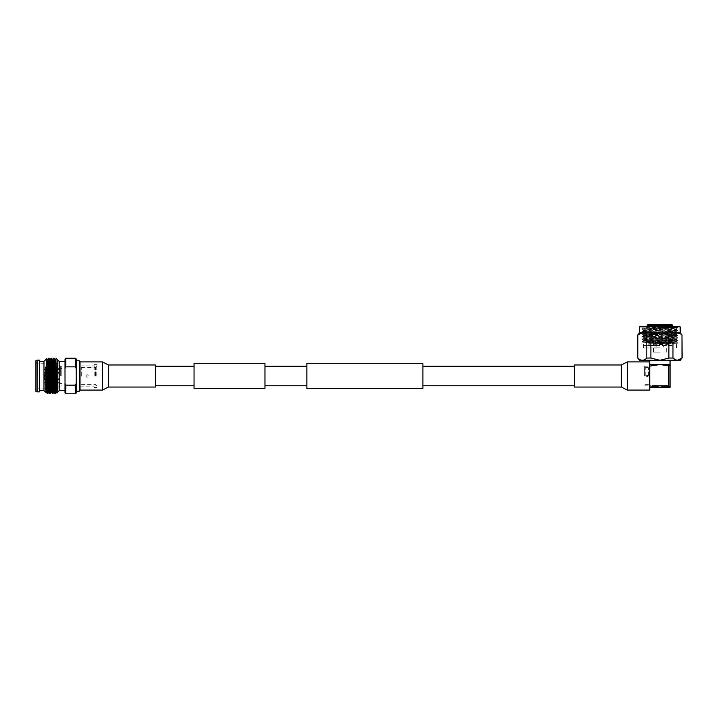 <?xml version="1.0" encoding="UTF-8"?>
<svg xmlns="http://www.w3.org/2000/svg" width="718" height="718" viewBox="0 0 718 718"><rect width="100%" height="100%" fill="white"/><g stroke="black" fill="none" stroke-linecap="round" stroke-linejoin="round"><path stroke-width="0.54" stroke-dasharray="3.59 2.69" d="M194.039 363.434L194.039 388.573M155.366 376.008L155.366 366.234L155.366 376.008M264.96 363.434L264.96 388.573M422.893 388.573L422.893 363.434M306.855 388.573L306.855 363.434M574.391 376.008L574.391 366.234L574.391 376.008M194.039 376.008L194.039 366.234L194.039 376.008M649.736 366.117L649.736 387.424L649.736 366.117L659.734 364.582L649.736 364.582L649.736 366.117L649.736 361.917L649.736 390.098M574.373 364.968L574.373 387.047M80.021 390.583L80.021 361.414M155.384 387.047L155.384 364.968M679.542 326.232L640.241 326.232M639.594 326.878L680.188 326.878M639.594 360.31L680.188 360.31M668.754 365.794L660.048 364.582L670.047 364.582L670.047 365.794L668.754 365.794L668.754 386.212L660.048 387.424L670.047 387.424L670.047 365.794M667.471 385.494L660.219 385.494C669.679 385.683 669.571 385.871 659.896 386.06C669.571 385.871 669.679 385.683 660.219 385.494L652.321 385.494L659.896 385.62C669.149 385.799 669.688 385.979 661.502 386.158L661.502 386.311C668.476 386.481 668.476 386.643 661.502 386.805L661.502 386.158L658.28 386.14L667.462 385.916L667.471 387.424L652.321 387.424L667.471 387.424M652.94 385.701L658.28 386.23C650.499 386.401 650.499 386.571 658.28 386.742C650.499 386.571 650.499 386.401 658.28 386.239L658.28 387.092C651.316 386.93 651.316 386.769 658.28 386.607L658.28 386.894C651.316 387.056 651.316 387.217 658.28 387.388L658.28 387.388C651.109 387.289 651.109 387.181 658.28 387.083C651.316 386.93 651.316 386.769 658.28 386.607L658.28 386.23C645.069 385.979 660.004 385.737 666.187 385.494L656.889 385.494C651.02 385.656 652.025 385.826 659.896 385.988C668.341 386.158 668.88 386.338 661.502 386.517L666.834 386.284L667.381 386.867L661.502 386.805C668.476 386.643 668.476 386.481 661.502 386.311L661.502 386.67M652.958 387.424L658.28 387.424C651.109 387.289 651.109 387.181 658.28 387.083L658.28 386.894C651.316 387.056 651.316 387.217 658.28 387.388L652.958 387.424L652.321 386.499L652.321 387.424M659.896 386.06C650.634 386.239 650.095 386.419 658.28 386.598L652.321 386.347L652.321 385.494M644.585 376.008L644.585 366.171L644.585 376.008M649.736 376.008L649.736 366.171L649.736 376.008M647.16 376.968L648.13 376.008L647.16 376.968L646.191 376.008L647.16 376.968M646.191 376.008L647.16 375.038L646.191 376.008M645.231 376.008L645.231 367.625L645.231 376.008M647.16 375.038L648.13 376.008L647.16 375.038M648.453 376.008L648.453 367.625L648.453 376.008M680.188 332.784L639.594 332.784M646.092 327.74L659.896 327.596C681.912 327.327 681.912 327.058 659.896 326.807L642.098 326.43L646.11 326.43L642.763 327.139L646.092 327.74L676.374 328.79L643.409 330.056L676.374 331.33L643.409 332.596L676.374 333.87L643.409 335.135L676.392 336.392L643.409 337.675L676.374 338.941L643.409 340.215L676.374 341.481L643.391 342.737L676.392 344.003L649.458 344.918L648.587 344.119L649.458 343.016L649.458 344.918M641.82 326.232L677.747 327.65L642.036 328.916L643.409 328.126L650.849 327.74C637.189 328.081 644.082 328.431 659.896 328.772L676.392 329.409L643.391 330.675L676.392 331.949L643.391 333.215L676.392 334.489L643.391 335.755L676.392 337.02L643.391 338.295L676.392 339.56L643.391 340.835L676.392 342.1L649.458 343.016M659.896 347.988L643.391 347.988L659.896 347.988M643.409 328.126L642.763 327.139M659.896 345.546L643.669 345.546L659.896 345.546M672.066 345.546L648.219 345.484L671.707 345.484C673.681 344.622 673.681 343.608 671.707 342.459L659.896 342.459L671.707 342.459L670.19 343.877L659.896 343.877L670.19 343.877L671.527 341.849L659.896 341.849L671.527 341.849L672.587 340.655L659.896 340.655L672.587 340.655L672.587 326.232M659.896 343.877L649.593 343.877L659.896 343.877M671.563 324.231L648.219 324.231M659.896 333.412L651.388 333.412L659.896 333.412M659.896 338.438L651.388 338.438L659.896 338.438M659.896 338.779L653.533 338.779L659.896 338.779M659.896 352.161L653.533 352.161L659.896 352.161M659.896 347.027L653.757 347.027L659.896 347.027M659.896 346.049L656.108 346.049L659.896 346.049M659.896 338.797L657.167 338.797L659.896 338.797M659.896 333.116L658.182 333.116L659.896 333.116M659.896 330.316L659.214 330.316L659.896 330.316M637.683 358.031L637.683 335.055M668.889 335.055L659.896 332.784L650.894 335.055L646.81 335.055L646.81 358.031L650.894 358.031L659.896 360.301L668.889 358.031L672.981 358.031L672.981 335.055L668.889 335.055L668.889 358.031M646.81 335.055L642.296 332.784M682.1 335.055L682.1 358.031M650.894 358.031L650.894 335.055M681.974 335.055L679.928 333.484M676.482 332.901L672.981 335.055M672.981 358.031L677.487 360.301M677.747 327.65L676.957 327.193L677.971 326.232M659.896 327.596C681.912 327.327 681.912 327.058 659.896 326.807M659.896 340.655L647.205 340.655L659.896 340.655M646.11 326.43L642.018 326.717L647.259 327.031L677.765 327.982L642.018 329.248L677.765 330.522L642.018 331.788L677.765 333.053L642.018 334.328L677.765 335.593L642.018 336.868L677.765 338.133L642.018 339.399L677.765 340.673L642.018 341.939L677.765 343.213L648.587 344.119M643.409 330.056L642.018 328.934L677.765 330.199L642.036 331.456L677.765 332.739L642.036 333.996L677.765 335.279L642.036 336.536L677.765 337.819L642.036 339.067L677.765 340.35L642.036 341.606L677.747 342.881L648.587 343.805M661.502 386.778L661.502 387.424L666.798 387.424L661.502 387.029M661.502 387.181L666.825 387.424L661.502 387.424M661.502 386.858L666.798 387.424M649.736 387.424L659.734 387.424L649.736 385.898M668.754 386.212L670.047 386.212M659.896 360.31L649.736 360.31L659.896 360.31M85.819 376.008C86.681 374.338 87.542 374.338 88.395 376.008C87.542 374.338 86.681 374.338 85.819 376.008C86.681 377.668 87.542 377.668 88.395 376.008C87.542 377.668 86.681 377.668 85.819 376.008M96.813 376.008L96.813 364.6L96.813 376.008M95.521 376.008L95.521 367.625L95.521 376.008M94.202 376.008L94.202 364.6L94.202 376.008M76.27 376.008L76.27 360.804L76.27 376.008M81.296 376.008L81.296 367.625L81.296 376.008M59.271 376.008L59.271 365.812L59.271 376.008M54.945 376.008L53.276 376.169L53.276 378.736L53.276 376.169L54.945 375.846L43.986 375.846L44.749 375.846L44.749 374.177L44.749 375.846L43.986 375.846L43.986 372.705L43.986 375.846L53.276 375.846L53.276 373.279L53.276 375.846L54.945 376.008M53.276 378.736L43.986 379.31L43.986 376.169L44.749 376.169L43.986 376.169L43.986 379.31L44.749 377.839L43.986 379.31L53.276 378.736M54.945 374.177L44.749 374.177L54.945 374.177L54.945 373.27L43.986 372.705L44.749 374.177L43.986 372.705L54.945 373.279L55.394 376.008L55.394 374.168L56.507 376.008L55.394 377.839L55.394 376.008L55.394 377.839L44.749 377.839L44.749 376.169L44.749 377.839L54.945 377.839L54.945 378.736L54.945 377.839M64.997 376.008L64.997 361.351L64.997 376.008M59.163 361.351L59.163 390.655M43.986 361.351L43.986 390.655M39.517 360.14L39.517 391.866M37.13 360.14L37.13 391.866M35.9 360.633L35.9 391.373M37.83 376.008L37.83 363.209L37.83 376.008M57.628 376.008L57.628 363.209L57.628 376.008M60.653 376.008L60.653 365.812L60.653 376.008M61.82 376.008L61.82 366.171L61.82 376.008M47.415 376.008L47.415 372.66L47.415 376.008M47.415 379.346L58.813 379.463L58.813 380.019L58.813 379.463L43.986 379.346L43.986 373.091L43.986 379.346L47.415 379.346M58.813 380.019L47.415 379.903L47.415 383.25L47.415 379.903L58.813 380.019L58.813 379.481L43.986 379.481L43.986 382.398L43.986 372.66L47.415 372.66L43.986 372.66L43.986 383.25L44.372 379.481L58.813 379.481L58.813 380.019M47.415 383.25L58.813 383.484L47.415 383.25C46.275 384.794 45.135 384.794 43.986 383.25C45.135 384.794 46.275 384.794 47.415 383.25M55.69 388.797L56.139 370.506C56.569 362.707 57.018 359.09 57.476 359.655L57.458 376.008C57.18 397.709 56.919 397.709 56.659 376.008M55.062 393.769L56.255 358.363M52.863 393.76L54.11 358.237M52.531 393.769L53.778 358.255M50.323 393.76L51.57 358.237M49.991 393.769L51.247 358.255M56.139 363.209L56.139 370.506M47.783 393.76L49.039 358.237M47.209 390.655C47.505 398.993 47.792 389.703 48.088 376.008L48.707 358.255M45.79 389.73L46.347 376.008C46.625 353.651 46.894 353.651 47.164 376.008M64.997 392.908L64.997 383.34L65.841 385.153L75.444 385.153L76.27 383.358L76.27 359.09M76.27 368.648L75.444 366.853L65.841 366.853L64.997 368.666L64.997 359.099M64.997 368.666L64.997 383.34M65.841 393.769L65.841 385.153M65.841 366.853L65.841 358.237M75.444 393.769L75.444 385.153M75.444 366.853L75.444 358.237M76.27 392.917L76.27 383.358M53.276 376.169L43.986 376.169L53.276 376.169M44.372 369.608L43.986 372.525L43.986 368.765L43.986 372.525L44.372 369.608L58.813 369.608L44.372 369.608L58.813 369.608L58.813 368.522L47.415 368.765L47.415 372.103L43.986 372.103L47.415 372.103L47.415 368.765C46.275 367.212 45.135 367.212 43.986 368.765C45.135 367.212 46.275 367.212 47.415 368.765L58.813 368.531L58.813 369.608M47.415 379.903L43.986 379.903L47.415 379.903M44.372 376.008L44.372 379.777L44.372 376.008M44.372 382.398L58.813 382.407L44.372 382.398M44.372 373.091L44.372 372.525L44.372 373.091L58.813 373.091L58.813 371.987L58.813 372.552L47.415 372.66L58.813 372.552L58.813 373.091L58.813 372.525L58.813 373.091L44.372 373.091M58.813 371.987L47.415 372.103L58.813 371.987L58.813 372.525L44.372 372.525L58.813 372.525L58.813 371.987M39.517 376.008L39.517 361.351L39.517 376.008M44.749 376.169L54.945 376.169L44.749 376.169M58.813 382.398L58.813 383.475L58.813 382.398M58.813 378.924L58.813 379.481L58.813 378.924L44.372 378.924L58.813 378.924L58.813 379.463L58.813 378.924M45.952 392.54L47.289 359.61L47.926 359.61L46.93 388.797M48.573 392.396L49.515 364.412L49.829 359.61L50.466 359.61M51.104 392.396L52.369 359.61L53.006 359.61L52.01 388.797M53.653 392.387L54.586 364.412L54.909 359.61L55.537 359.61M56.794 392.387L56.175 392.396L57.476 359.61M49.47 388.797L50.457 359.61M54.55 388.797L55.528 359.61M56.946 391.418L57.476 374.769M621.384 364.968L621.384 387.047M627.308 361.917L627.308 390.098M102.441 390.098L102.441 361.917M108.364 387.047L108.364 364.968M659.896 341.849L648.264 341.849L659.896 341.849M672.587 325.29L647.205 325.29M79.411 391.202L79.411 360.804M647.205 326.232L647.205 340.655L649.61 343.653L648.085 342.459C646.101 343.312 646.101 344.326 648.085 345.484L659.896 345.484L647.717 345.546M644.585 385.835L649.736 385.835M648.453 367.625L645.231 367.625L644.585 366.979M643.391 347.988L643.391 342.737M643.391 340.835L643.391 340.197M643.391 338.295L643.391 337.657M643.391 335.755L643.391 335.118M643.391 333.215L643.391 332.578M643.391 330.675L643.391 330.047M676.392 342.1L676.392 341.463M676.392 339.56L676.392 338.923M676.392 337.02L676.392 336.392M676.392 334.489L676.392 333.852M676.392 331.949L676.392 331.312M676.392 329.409L676.392 328.772M676.114 347.988L676.114 345.546M651.388 338.438L651.388 333.412L649.943 324.231M653.533 352.161L653.272 338.438M666.026 352.161L666.026 347.027M663.674 347.027L663.674 346.049M662.615 346.049L662.615 338.797M661.601 338.797L661.601 333.116L660.569 330.316M659.214 330.316L658.182 333.116L658.182 338.797M657.167 346.049L657.167 338.797M656.108 347.027L656.108 346.049M653.757 352.161L653.757 347.027M666.25 352.161L666.51 338.438M668.395 338.438L668.395 333.412L669.849 324.231M659.896 342.459L648.085 342.459L659.896 342.459M643.669 347.988L643.669 345.546M676.392 347.988L676.392 344.003M642.018 326.43L642.816 327.184M676.374 328.79L677.765 327.668M677.765 330.522L676.374 329.391M643.409 332.596L642.018 331.474M676.374 333.87L677.765 332.739L676.374 331.931M643.409 335.135L642.018 334.014L643.409 333.197M677.765 335.593L676.374 334.471M643.409 337.675L642.018 336.545M676.374 338.941L677.765 337.819L676.374 337.011M642.018 339.399L643.409 338.277M676.374 341.481L677.765 340.35L676.374 339.542M643.409 342.746L642.018 341.624M676.374 344.021L677.765 342.89L676.374 342.082M642.036 331.456L643.409 330.666M642.036 336.536L643.409 335.737M642.036 341.606L643.409 340.817M676.374 331.33L677.747 330.531M676.374 336.401L677.747 335.611M643.409 340.215L642.036 339.417M648.453 384.381L645.231 384.381L644.585 385.027M666.834 386.284L667.462 385.916M652.949 385.979L652.321 386.338M666.825 387.424L667.381 386.867M644.585 366.171L649.736 366.171M81.296 367.625L95.521 367.625L96.813 366.368M94.202 387.406L96.813 387.406M80.021 386.122L94.202 386.122M59.271 378.736L54.945 378.736M61.82 366.171L59.271 365.812L57.628 363.209L37.83 363.209L35.9 362.5M58.813 383.484L61.82 383.547M59.271 372.229L44.372 372.229M59.271 379.777L44.372 379.777M58.813 368.522L61.82 368.469M61.82 385.835L59.271 386.194L57.628 388.797L54.756 388.797M53.994 388.797L52.217 388.797M51.463 388.797L49.677 388.797M48.923 388.797L47.065 388.797M46.383 388.797L37.83 388.797L35.9 389.515M59.271 373.27L54.945 373.27M58.813 382.407L44.372 382.407M80.021 365.884L94.202 365.884M81.296 384.381L95.521 384.381L96.813 385.638M94.202 364.6L96.813 364.6"/><path stroke-width="1.08" d="M264.96 388.573L264.96 363.434L194.039 363.434L194.039 388.573L264.96 388.573M422.893 376.008L422.893 388.573L306.855 388.573L306.855 363.434L422.893 363.434L422.893 376.008M621.384 364.968L627.308 361.917L627.308 390.098L621.384 387.047L621.384 364.968L574.373 364.968L574.373 387.047L621.384 387.047M627.308 390.098L649.736 390.098L649.736 361.917L627.308 361.917M108.364 364.968L102.441 361.917L102.441 390.098L108.364 387.047L155.384 387.047L155.384 364.968L108.364 364.968L108.364 387.047M639.594 326.878L640.241 326.232L679.542 326.232L680.188 326.878L639.594 326.878L639.594 332.784L680.188 332.784L680.188 326.878M668.754 386.212L668.754 365.794L660.048 364.582L670.047 364.582L670.047 386.212L660.048 387.424L670.047 387.424L670.047 386.212M659.896 324.231L671.563 324.231L672.587 325.29L647.205 325.29L648.219 324.231L659.896 324.231M677.487 360.301L681.974 358.031L680.188 360.31L639.594 360.31L637.683 358.031L637.808 335.055C640.806 332.084 643.804 332.084 646.81 335.055L650.894 335.055L659.896 332.784L668.889 335.055L672.981 335.055L672.981 358.031L668.889 358.031L668.889 335.055M668.889 358.031L659.896 360.301L650.894 358.031L646.81 358.031C643.813 361.001 640.815 361.001 637.808 358.031L637.683 358.031M642.296 332.784L637.808 335.055L637.808 358.031C640.806 361.001 643.804 361.001 646.81 358.031L646.81 335.055M672.981 358.031C675.979 361.001 678.986 361.001 681.974 358.031L681.974 335.055L682.1 358.031M650.894 335.055L650.894 358.031M672.981 335.055C675.97 332.084 678.968 332.084 681.974 335.055M679.928 333.484L676.482 332.901M649.736 387.424L659.734 387.424L649.736 385.898M668.754 365.794L670.047 365.794M649.736 366.117L659.734 364.582L649.736 364.582M64.997 390.655L59.163 390.655L59.163 361.351L57.476 359.655M39.517 390.655L43.986 390.655L43.986 361.351L46.751 358.677L47.612 364.412L48.564 392.396L49.192 392.396L49.47 388.797M39.517 391.866L39.517 360.14L37.13 360.14L37.13 391.866L39.517 391.866M37.13 391.866L35.9 391.373L35.9 360.633L37.13 360.14M57.44 359.592L56.255 358.363L55.528 359.628L56.489 387.594L57.045 392.827L59.163 390.655M57.458 376.008C57.18 397.709 56.919 397.709 56.659 376.008L56.139 363.209M47.289 359.61L48.716 358.237L50.305 393.769L49.048 358.255L49.847 359.628L51.256 358.237L53.006 359.61L54.128 358.255L55.062 388.564L55.385 393.769L55.69 388.797M53.796 358.237L55.053 393.76L56.812 392.396L56.946 391.418M51.588 358.255L52.531 393.769L51.256 358.237M49.973 393.76L49.183 392.387L48.878 387.594L47.926 359.61M46.347 376.008C46.625 353.651 46.894 353.651 47.164 376.008L47.209 390.655L45.79 367.051L45.79 389.73L45.943 392.54L46.661 392.396L46.93 388.797M65.841 385.153L64.997 383.34L64.997 392.908L65.841 393.769L75.444 393.769L75.444 385.153L65.841 385.153L65.841 393.769M65.024 383.403L64.997 368.666L65.841 366.853L75.444 366.853L76.27 368.648L76.27 392.917L75.444 393.769M65.841 366.853L65.841 358.237L64.997 359.099L64.997 368.666M65.841 358.237L75.444 358.237L75.444 366.853M75.444 358.237L76.27 359.09L76.27 368.648M76.27 383.385L75.444 385.153M47.209 379.266L47.765 393.769L48.573 392.387M47.209 390.655L47.765 393.769M45.79 389.73L46.024 392.396M49.847 359.628L51.095 392.396L51.732 392.396L52.01 388.797M52.387 359.628L53.635 392.396L54.272 392.396L54.55 388.797M54.128 358.255L54.918 359.628L55.223 364.412L56.175 392.396M45.79 367.051L46.661 392.396M50.466 359.61L51.732 392.396M53.006 359.61L53.958 387.594L54.254 392.387L55.053 393.76M80.021 376.008L80.021 390.592L80.021 376.008L80.021 390.592L79.411 391.202L79.411 360.804L80.021 361.414L80.021 376.008M194.039 385.772L155.384 385.772M574.373 385.772L422.893 385.772M306.855 385.772L264.96 385.772M306.855 366.234L264.96 366.234M574.373 366.234L422.893 366.234M194.039 366.234L155.384 366.234M80.021 390.592L80.021 390.098L102.441 390.098M80.021 361.423L80.021 361.917L102.441 361.917M670.047 360.31L670.047 364.582M672.587 326.232L672.587 325.29M639.594 332.784L637.683 335.055M680.188 332.784L682.1 335.055M647.205 326.232L647.205 325.29M649.736 360.31L649.736 361.917M76.27 391.202L79.411 391.202M43.986 390.655L45.943 392.54M54.756 388.797L53.994 388.797M52.217 388.797L51.463 388.797M49.677 388.797L48.923 388.797M47.065 388.797L46.383 388.797M43.986 361.351L39.517 361.351M64.997 361.351L59.163 361.351M50.323 393.76L51.113 392.387M52.863 393.76L53.653 392.387M54.909 359.61L55.537 359.61M46.643 392.387L47.433 393.76M51.714 392.387L52.513 393.76M76.27 360.804L79.411 360.804"/></g></svg>

